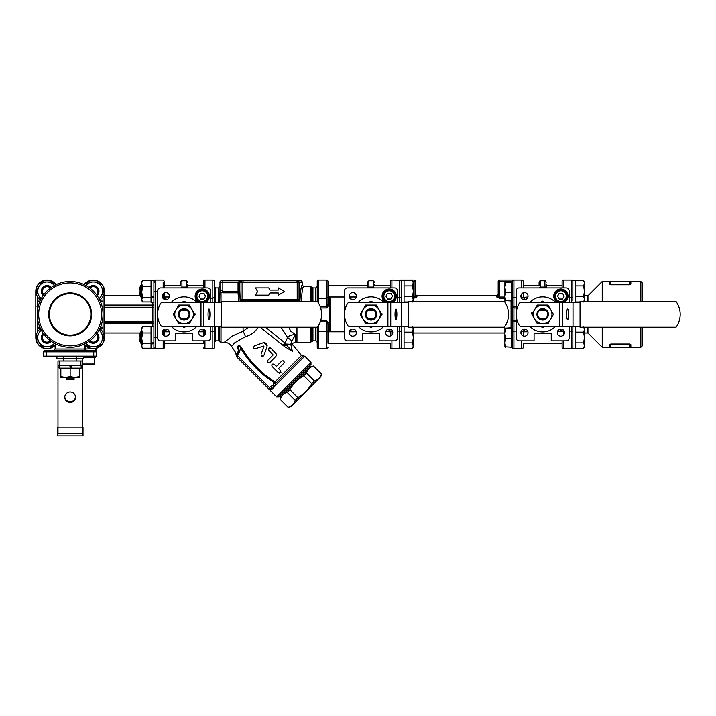 <?xml version="1.0" encoding="UTF-8"?>
<svg xmlns="http://www.w3.org/2000/svg" width="716" height="716" viewBox="0 0 716 716"><rect width="100%" height="100%" fill="white"/><g stroke="black" fill="none" stroke-linecap="round" stroke-linejoin="round"><path stroke-width="1.07" d="M569.13 297.704L571.422 297.704L571.422 280.037A1.432 1.432 0 0 1 572.854 281.469A1.432 1.432 0 0 0 571.422 280.037L563.555 280.037A1.432 1.432 0 0 0 562.123 281.469L562.123 287.913M572.854 301.006L572.854 280.251L575.709 280.251L575.709 302.215M571.422 326.532L571.422 348.719A1.432 1.432 0 0 0 572.854 347.287L572.854 326.532M640.865 327.248L640.865 347.278L642.297 345.846L642.297 327.248M642.297 301.508L642.297 282.91L640.865 281.478L640.865 301.508M560.691 329.011L560.691 330.47A1.432 0.868 180 0 1 562.123 331.347L557.388 331.768M562.123 329.235L562.123 331.266M571.422 348.719A1.432 1.432 0 0 0 572.854 347.287A1.432 1.432 0 0 1 571.422 348.719L563.555 348.719A1.432 1.432 0 0 1 562.123 347.287L562.123 340.843L562.123 347.287A1.432 1.432 0 0 0 563.555 348.719A1.432 1.432 0 0 1 562.123 347.287M560.691 330.47L561.102 331.768M584.453 332.976L587.943 332.976L587.943 327.248M587.943 301.508L587.943 295.78L602.245 281.478L602.245 301.508M587.943 332.976L602.245 347.278L602.245 327.248M602.245 347.278L640.865 347.278M609.397 347.278L609.397 344.656L610.829 344.002L629.418 344.002L630.85 344.656L630.85 347.278M630.85 284.1L629.418 284.753L610.829 284.753L609.397 284.1L609.397 281.478L630.85 281.478L630.85 284.1M36.015 291.269L35.8 291.269A11.232 11.232 0 0 1 53.467 282.068L56.716 284.341L53.467 282.068A11.232 11.232 0 0 0 35.8 291.269A11.232 11.232 0 0 1 53.467 282.068A11.232 11.232 0 0 0 35.8 291.269A11.232 11.232 0 0 1 53.467 282.068A11.232 11.232 0 0 0 35.8 291.269L35.8 337.487L35.8 291.269A11.232 11.232 0 0 1 53.467 282.068A11.232 11.232 0 0 0 35.8 291.269L35.8 337.487A11.232 11.232 0 0 0 53.467 346.687L56.716 344.414L53.467 346.687L55.123 345.533L55.123 348.996L53.691 350.419M36.561 337.961L36.024 337.961L36.033 336.914A11.017 11.017 0 0 1 40.418 328.68A11.017 11.017 0 0 0 37.232 332.457L37.232 296.299M90.878 314.378A20.737 20.737 0 0 1 59.768 332.34A20.737 20.737 0 0 1 59.768 296.415A20.737 20.737 0 0 1 90.878 314.378M91.603 314.378A21.462 21.462 0 0 1 70.141 335.84A21.462 21.462 0 0 1 48.679 314.378A21.462 21.462 0 0 1 70.141 292.916A21.462 21.462 0 0 1 91.603 314.378M38.673 314.378A31.468 31.468 0 0 1 85.875 287.125A31.468 31.468 0 0 1 85.875 341.63A31.468 31.468 0 0 1 38.673 314.378M83.566 284.341L86.815 282.068A11.232 11.232 0 0 1 104.482 291.269A11.232 11.232 0 0 0 86.815 282.068L83.566 284.341L86.815 282.068A11.232 11.232 0 0 1 104.482 291.269A11.232 11.232 0 0 0 86.815 282.068L86.931 282.247M86.931 346.508L83.566 344.414L86.815 346.687A11.232 11.232 0 0 0 104.482 337.487L104.482 291.269A11.232 11.232 0 0 0 86.815 282.068A11.232 11.232 0 0 1 104.482 291.269L104.267 291.269M40.517 328.68L37.241 328.68L37.241 314.378A32.9 32.9 0 0 0 70.141 347.278A32.9 32.9 0 0 0 103.041 314.378A32.9 32.9 0 0 0 70.141 281.478A32.9 32.9 0 0 0 37.241 314.378L37.241 300.076L40.517 300.076M100.419 327.248L99.766 328.68L100.419 327.248L103.041 327.248L103.041 328.68L99.766 328.68M100.419 301.508L99.766 300.076L100.419 301.508L103.041 301.508L103.041 327.248M99.819 300.183L103.041 300.076L103.041 301.508M103.713 290.794L104.259 290.794L104.25 291.842L103.659 291.842L101.305 295.914A9.299 9.299 0 0 0 93.25 281.97A9.299 9.299 0 0 0 85.938 285.523M412.532 302L413.365 299.315L413.365 300.559L412.532 296.63L413.365 291.269L413.365 299.315M413.365 283.214L413.365 291.269L412.532 285.899L413.365 281.97L413.365 283.214L412.532 280.529L404.066 280.529M404.066 285.899L412.532 285.899M404.066 302L408.415 302M404.066 296.63L412.532 296.63M404.066 348.227L412.532 348.227L413.365 345.542L413.365 346.786L412.532 342.857L413.365 337.487L413.365 345.542M413.365 329.441L413.365 337.487L412.532 332.117L413.365 328.188L413.365 329.441L412.532 326.756M404.066 326.756L408.415 326.756M404.066 332.117L412.532 332.117M404.066 342.857L412.532 342.857M368.355 318.307A4.752 4.752 90 0 0 373.689 318.307L375.175 318.307A5.719 5.719 0 0 0 375.175 310.44L368.355 310.44A4.752 4.752 90 0 1 373.689 310.44M371.022 308.659A5.719 5.719 -90 0 0 366.064 317.242A5.719 5.719 -90 0 0 375.981 317.242A5.719 5.719 -90 0 0 371.022 308.659M365.652 323.677L362.967 319.023A9.299 9.299 -90 0 0 371.022 323.677L365.652 323.677L360.282 314.378L362.967 309.733A9.299 9.299 -90 0 0 362.967 319.023L360.282 314.378L365.652 305.079L376.392 305.079L379.077 309.733A9.299 9.299 -90 0 0 362.967 309.733L365.652 305.079L376.392 305.079L381.431 313.805L382.022 313.805L382.022 314.95L381.431 314.95L376.392 323.677L371.022 323.677A9.299 9.299 -90 0 0 379.077 309.733L381.753 314.378L376.392 323.677M366.869 310.44A5.719 5.719 0 0 0 366.869 318.307L367.926 318.307A5.003 5.003 0 0 1 367.926 310.44M575.709 326.756L580.058 326.756M584.453 337.487L583.621 332.117L584.453 329.441L584.453 345.542L583.621 342.857L584.453 337.487M584.453 329.441L583.621 326.756M584.453 345.542L583.621 348.227L575.709 348.227M575.709 342.857L583.621 342.857M575.709 332.117L583.621 332.117M572.854 348.504L575.709 348.504L575.709 326.532M574.456 326.532L575.709 326.594M575.709 296.63L583.621 296.63L584.453 291.269L583.621 285.899L584.453 283.214L583.621 280.529L575.709 280.529M575.709 285.899L583.621 285.899M575.709 302L580.058 302M583.621 302L584.453 299.315L583.621 296.63M584.453 299.315L584.453 283.214M574.456 302.215L575.709 302.161M539.998 310.44A4.752 4.752 90 0 1 545.341 310.44M545.341 318.307A4.752 4.752 90 0 1 539.998 318.307M542.665 308.659A5.719 5.719 -90 0 0 537.716 317.242A5.719 5.719 -90 0 0 547.624 317.242A5.719 5.719 -90 0 0 542.665 308.659M542.665 305.079L548.035 305.079L550.72 309.733A9.299 9.299 -90 0 0 534.619 309.733L537.304 305.079L542.665 305.079M553.405 314.378L550.72 319.023A9.299 9.299 -90 0 0 550.72 309.733L553.405 314.378M548.035 323.677L542.665 323.677A9.299 9.299 -90 0 0 550.72 319.023L548.035 323.677L537.304 323.677L531.934 314.378L534.619 309.733A9.299 9.299 -90 0 0 542.665 323.677L537.304 323.677L531.934 314.378L532.203 313.912L531.666 313.912L531.773 312.767L532.865 312.767L537.304 305.079M538.513 310.44A5.719 5.719 0 0 0 538.513 318.307L539.569 318.307A5.003 5.003 0 0 1 539.569 310.44L538.513 310.44M545.762 310.44A5.003 5.003 0 0 1 545.762 318.307L546.827 318.307A5.719 5.719 0 0 0 546.827 310.44L539.569 310.44M141.732 282.838L142.565 280.574L141.732 282.838M142.565 280.574L141.732 281.97L142.565 280.574L151.031 280.574M142.565 286.731L141.732 292.074L141.732 283.652L142.565 286.731L151.031 286.731M142.565 297.426L141.732 299.691L141.732 292.074L142.565 297.426L151.031 297.426L151.031 298.044L153.886 297.194M141.732 299.691L142.565 301.964L141.732 300.559M151.031 301.964L142.565 301.964M153.886 342.418L153.886 343.411L151.031 344.262L151.031 343.331L153.886 342.418L153.886 296.191L151.031 297.426M203.523 287.913L203.523 281.469L203.523 287.913L203.523 285.541L187.646 285.541M188.227 318.307A5.719 5.719 0 0 0 188.227 310.44L187.171 310.44A5.003 5.003 0 0 1 187.171 318.307L186.742 318.307A4.752 4.752 90 0 1 181.399 318.307M181.399 310.44A4.752 4.752 90 0 1 186.742 310.44M179.116 311.514A5.719 5.719 -90 0 0 184.075 320.097A5.719 5.719 -90 0 0 189.024 311.514A5.719 5.719 -90 0 0 179.116 311.514M178.705 323.677L176.02 319.023A9.299 9.299 -90 0 0 184.075 323.677L178.705 323.677L173.335 314.378L178.705 305.079L184.075 305.079A9.299 9.299 -90 0 0 176.02 319.023L173.335 314.378L178.705 305.079M189.436 305.079L192.121 309.733A9.299 9.299 -90 0 0 184.075 305.079L189.436 305.079L194.475 313.805L195.065 313.805L195.065 314.95L194.475 314.95L189.436 323.677L184.075 323.677A9.299 9.299 -90 0 0 192.121 309.733L194.806 314.378L189.436 323.677M179.913 310.44A5.719 5.719 0 0 0 179.913 318.307L180.969 318.307A5.003 5.003 0 0 1 180.969 310.44L179.913 310.44M187.171 310.44L180.969 310.44M141.732 329.065L142.565 326.791L141.732 329.065M141.732 328.188L142.565 326.791L151.031 326.791M142.565 332.949L141.732 338.301L141.732 329.87L142.565 332.949L151.031 332.949M142.565 343.644L141.732 345.918L141.732 338.301L142.565 343.644L151.031 343.644M141.732 345.918L142.565 348.182L141.732 346.786M151.031 348.182L142.565 348.182M203.523 331.768L203.523 335.938L203.523 331.768L198.797 331.768M203.523 340.843L203.523 342.266M85.857 285.478L87.88 281.97L98.62 281.97L103.99 291.269L101.305 295.914A9.299 9.299 0 0 1 98.996 298.572M96.785 295.082A5.2 5.2 0 0 0 95.855 286.767A5.2 5.2 0 0 0 89.437 287.734M97.09 295.511A5.719 5.719 0 0 0 97.295 287.223A5.719 5.719 0 0 0 89.008 287.429M98.62 281.97L103.659 290.696L104.25 290.696A11.017 11.017 0 0 0 84.39 284.726M99.864 300.076A11.017 11.017 0 0 0 104.25 291.842M74.786 377.457L79.44 376.625L79.44 377.457L65.487 377.457L70.141 376.625L74.786 377.457M60.842 376.625L65.487 377.457L60.842 377.457L60.842 368.158M70.141 368.158L70.141 376.625M79.44 368.158L79.44 376.625M59.124 365.303L59.124 368.158L70.607 368.158L69.568 365.303L70.607 368.158L71.752 368.158L70.714 365.303L71.752 368.158L81.15 368.158L81.15 365.303M66.203 377.457L66.203 379.605L74.07 379.605L74.07 378.889L66.203 378.889M74.07 378.889L74.07 377.457M84.39 344.029A11.017 11.017 0 0 0 104.25 338.059L103.659 338.059L98.62 346.786L87.88 346.786L85.857 343.277M99.864 328.68A11.017 11.017 0 0 1 104.25 336.914L103.659 336.914L99.363 329.485L103.99 337.487L98.62 346.786M89.437 341.022A5.2 5.2 0 0 0 95.855 341.988A5.2 5.2 0 0 0 96.785 333.674M89.008 341.326A5.719 5.719 0 0 0 97.295 341.532A5.719 5.719 0 0 0 97.09 333.244M85.938 343.233A9.299 9.299 0 0 0 101.305 342.141A9.299 9.299 0 0 0 98.996 330.174M103.713 337.021L104.259 337.021L104.25 338.059M36.033 336.914L36.623 336.914L38.977 332.842A9.299 9.299 0 0 0 47.032 346.786A9.299 9.299 0 0 0 54.335 343.233M54.425 343.277L52.393 346.786L41.662 346.786L36.292 337.487L38.977 332.842A9.299 9.299 0 0 1 41.286 330.174M43.497 333.674A5.2 5.2 0 0 0 43.354 341.165A5.2 5.2 0 0 0 50.845 341.022M43.193 333.244A5.719 5.719 0 0 0 42.987 341.532A5.719 5.719 0 0 0 51.275 341.326M41.662 346.786L36.623 338.059L36.033 338.059A11.017 11.017 0 0 0 55.893 344.029M40.91 299.27L36.292 291.269L41.662 281.97L52.393 281.97L54.425 285.478L52.393 281.97M50.845 287.734A5.2 5.2 0 0 0 42.844 288.181A5.2 5.2 0 0 0 43.497 295.082M51.275 287.429A5.719 5.719 0 0 0 42.987 287.223A5.719 5.719 0 0 0 43.193 295.511M54.335 285.523A9.299 9.299 0 0 0 38.977 286.615A9.299 9.299 0 0 0 41.286 298.572M504.905 281.97L505.738 282.471L504.905 287.34L504.905 281.97L511.627 281.54L511.627 282.471L505.738 282.471M505.738 292.2L504.905 296.603L504.905 287.34L505.738 292.2L511.627 292.2L511.627 300.997L504.905 300.559L504.905 296.603L505.738 300.997M511.627 282.471L511.627 292.2M511.627 282.945L512.486 282.945L512.486 347.287A1.432 1.432 0 0 0 513.918 348.719L513.918 320.732L512.486 321.618L516.209 321.896M504.905 342.821L505.738 347.215L504.905 346.786L504.905 333.558L505.738 338.426L504.905 342.821M504.905 328.188L511.627 327.758L511.627 347.215L504.905 346.741M505.738 328.698L504.905 333.558L504.905 328.223L511.627 328.698M511.627 338.426L505.738 338.426M50.38 340.682A4.627 4.627 0 0 1 43.757 340.762A4.627 4.627 0 0 1 43.837 334.139M96.445 334.139A4.627 4.627 0 0 1 95.559 341.496A4.627 4.627 0 0 1 89.903 340.682M89.903 288.074A4.627 4.627 0 0 1 95.559 287.259A4.627 4.627 0 0 1 96.445 294.616M43.837 294.616A4.627 4.627 0 0 1 49.341 287.259A4.627 4.627 0 0 1 50.38 288.074M532.265 313.805L531.666 313.805L531.773 312.767M402.813 326.532L404.066 326.594M399.77 326.532L399.77 348.719A1.432 1.432 0 0 0 401.202 347.287L401.202 348.504L404.066 348.504L404.066 326.532M401.202 348.504L401.202 326.532M401.202 302.215L401.202 280.269L404.066 280.368M404.066 302.215L404.066 280.251L401.202 280.269M404.066 280.251L402.777 280.251M151.031 344.262L151.031 348.504L153.886 348.504L153.886 343.411M151.031 343.331L151.031 326.478L153.886 326.478M381.485 313.912L382.022 313.912L382.022 314.95M194.537 313.912L195.074 313.912L195.065 314.95M153.886 296.191L153.886 280.251L151.031 280.251L151.031 297.104M153.886 302.277L151.031 302.277L151.031 298.044M317.242 301.508L317.242 286.481L317.242 301.508L317.242 297.417L318.674 298.277L318.674 280.037A1.432 1.432 0 0 0 317.242 281.469L317.242 297.417M327.964 304.237L327.964 281.469A1.432 1.432 0 0 0 326.541 280.037L318.674 280.037A1.432 1.432 0 0 0 317.242 281.469M344.557 296.988L327.964 296.988L327.964 304.219L327.964 297.417L326.541 298.277L318.674 298.277L318.674 303.387M327.964 331.955L327.964 340.771M327.964 342.266L327.964 336.037M390.471 343.206L327.964 343.206L327.964 331.768L344.557 331.768M327.964 331.338L327.964 324.509A1.432 0.519 0 0 1 329.396 323.99L326.541 320.741L320.661 320.741M317.242 331.982L317.242 347.287A1.432 1.432 0 0 0 318.674 348.719A1.432 1.432 0 0 1 317.242 347.287A1.432 1.432 0 0 0 318.674 348.719L318.674 331.168L317.242 331.982L317.242 327.248M356.3 296.988L349.336 296.988M413.365 294.231A10.445 10.445 0 0 0 413.365 288.306M326.541 280.037L326.541 306.824L327.964 304.219A1.432 0.519 180 0 0 329.396 304.739L329.396 296.988M214.254 296.773L214.254 286.481L215.686 287.913L218.541 287.913L218.541 302.215M214.254 302.215L214.254 281.469A1.432 1.432 0 0 0 212.822 280.037L212.822 302.215M218.541 326.532L218.541 340.843L215.686 340.843L214.254 342.266L214.254 326.532L214.254 347.287A1.432 1.432 0 0 1 212.822 348.719A1.432 1.432 0 0 0 214.254 347.287M203.523 329.235L203.523 331.338M141.732 285.541L140.864 285.541L140.864 296.988L141.732 296.988M141.732 331.768L140.864 331.768L140.864 343.206L141.732 343.206M350.992 296.988L350.992 299.252M350.992 329.503L350.992 331.768M573.015 326.532L562.391 326.532L562.391 302.215L573.015 302.215L573.015 326.532L580.058 326.532M562.391 302.215L559.581 302.215L559.581 326.532L562.391 326.532M559.581 326.532L521.561 326.532A2.864 2.864 90 0 1 519.082 325.109A21.453 21.453 -90 0 1 519.082 303.647A2.864 2.864 90 0 1 521.561 302.215L559.581 302.215M568.531 314.378A5.361 0.931 90 0 1 567.6 319.739A5.361 0.931 90 0 1 566.669 314.378A5.361 0.931 90 0 1 567.6 309.017A5.361 0.931 90 0 1 568.531 314.378M676.047 327.248A22.044 22.044 -90 0 0 676.047 301.508L580.058 301.508L580.058 327.248L676.047 327.248M580.058 302.215L573.015 302.215M561.496 302.215A6.077 6.077 0 0 0 566.956 296.173A6.077 6.077 0 0 0 561.084 290.096A6.077 6.077 0 0 0 554.811 295.762A6.077 6.077 0 0 0 560.252 302.215M401.372 326.532L390.748 326.532L390.748 302.215L401.372 302.215L401.372 326.532L408.415 326.532M390.748 302.215L387.929 302.215L387.929 326.532L390.748 326.532M387.929 326.532L349.909 326.532A2.864 2.864 90 0 1 347.43 325.109A21.453 21.453 -90 0 1 347.43 303.647A2.864 2.864 90 0 1 349.909 302.215L387.929 302.215M396.888 314.378A5.361 0.931 90 0 1 395.957 319.739A5.361 0.931 90 0 1 395.026 314.378A5.361 0.931 90 0 1 395.957 309.017A5.361 0.931 90 0 1 396.888 314.378M504.404 327.248A22.044 22.044 -90 0 0 504.404 301.508L408.415 301.508L408.415 327.248L504.404 327.248M408.415 302.215L401.372 302.215M389.844 302.215A6.077 6.077 0 0 0 395.304 296.173A6.077 6.077 0 0 0 389.432 290.096A6.077 6.077 0 0 0 383.158 295.762A6.077 6.077 0 0 0 388.609 302.215M401.318 280.26L391.903 280.037A1.432 1.432 0 0 0 390.471 281.469L390.471 287.913M512.665 280.77L513.918 280.037A1.432 1.432 0 0 0 512.486 281.469L512.486 307.146L513.918 308.014L513.918 306.851L512.486 307.137M521.785 287.913L521.785 280.037A1.432 1.432 0 0 1 523.217 281.469L523.217 287.913L523.217 281.469A1.432 1.432 0 0 0 521.785 280.037L513.918 280.037L511.054 281.54M413.365 298.277L416.936 297.006L416.936 295.78L496.752 295.78L498.184 294.348L498.184 295.672L498.184 281.469L498.184 295.672A1.432 1.334 180 0 1 496.752 297.006L499.616 298.277L499.616 297.033L498.184 295.672M416.936 297.006A1.432 1.334 0 0 1 415.504 295.672L414.081 297.033L414.081 298.277M415.504 295.672L415.504 281.469L415.504 295.672L415.504 294.348L416.936 295.78M516.209 306.851L513.918 306.851L513.918 280.037L499.616 280.037L499.616 281.469L498.184 281.469A1.432 1.432 0 0 1 499.616 280.037M414.081 280.037A1.432 1.432 0 0 1 415.504 281.469L414.081 281.469L414.081 280.037L399.77 280.037A1.432 1.432 0 0 1 399.779 280.037A1.432 1.432 0 0 0 399.77 280.037A1.432 1.432 0 0 1 401.202 281.469A1.432 1.432 0 0 0 399.77 280.037L399.77 297.704L397.487 297.704M523.217 331.347A1.432 0.868 180 0 1 524.649 330.47A1.432 0.868 180 0 0 523.217 331.347M523.217 331.866L523.217 335.938L523.217 331.866A1.432 0.823 0 0 0 521.785 331.052L521.785 334.954M521.785 340.843L521.785 348.719A1.432 1.432 0 0 0 523.217 347.287L523.217 343.707M524.237 331.768L524.649 330.47L524.237 331.768M521.785 348.719L513.918 348.719A1.432 1.432 0 0 1 512.486 347.287M523.217 297.489L523.217 292.817L523.217 297.489M524.649 299.744L524.649 298.286A1.432 0.868 -0 0 1 523.217 297.409L527.943 296.988M389.048 329.011L389.048 330.47A1.432 0.868 180 0 1 390.471 331.347A1.432 0.868 180 0 0 389.048 330.47L389.459 331.768M390.471 331.266L390.471 335.938L390.471 331.266M399.77 348.719L391.903 348.719A1.432 1.432 0 0 1 390.471 347.287L390.471 343.707M391.903 348.719A1.432 1.432 0 0 1 390.471 347.287A1.432 1.432 0 0 0 391.903 348.719L391.903 340.843M385.745 331.768L390.471 331.347M391.903 280.037A1.432 1.432 0 0 0 390.471 281.469A1.432 1.432 0 0 1 391.903 280.037L391.903 287.913M369.196 326.532L371.022 327.588L372.848 326.532M372.848 302.215L371.022 301.168L369.196 302.215M374.119 310.44A5.003 5.003 0 0 1 374.119 318.307L375.175 318.307M367.926 318.307L374.119 318.307M392.807 332.582A3.58 3.58 0 0 1 389.227 336.162A3.58 3.58 0 0 1 385.655 332.582A3.58 3.58 0 0 1 389.227 329.011A3.58 3.58 0 0 1 392.807 332.582M352.818 336.162A3.58 3.58 0 0 1 349.238 332.582A3.58 3.58 0 0 1 352.818 329.011A3.58 3.58 0 0 1 356.389 332.582A3.58 3.58 0 0 1 352.818 336.162M349.238 296.173A3.58 3.58 0 0 1 352.818 292.593A3.58 3.58 0 0 1 356.389 296.173A3.58 3.58 0 0 1 352.818 299.744A3.58 3.58 0 0 1 349.238 296.173M368.874 287.913L368.874 287.053L367.738 287.913M374.307 287.913L373.17 287.053L368.874 287.053L368.874 280.753L367.442 282.185L367.442 287.913L367.442 285.04M397.487 302.215L397.487 290.777A2.864 2.864 0 0 0 394.623 287.913L347.421 287.913A2.864 2.864 0 0 0 344.557 290.777L344.557 337.979A2.864 2.864 0 0 0 347.421 340.843L362.439 340.843L362.439 333.683L379.605 333.683L379.605 340.843L394.623 340.843A2.864 2.864 0 0 0 397.487 337.979L397.487 326.532M367.442 284.136L367.442 282.185M374.602 285.04L374.602 284.136M358.403 302.215A17.524 17.524 0 0 1 383.642 302.215M383.642 326.532A17.524 17.524 0 0 1 358.403 326.532M392.529 296.173L390.882 299.028L387.58 299.028L385.924 296.173L387.58 293.309L390.882 293.309L392.529 296.173M385.414 302.215A7.151 7.151 0 0 1 385.772 289.908A7.151 7.151 0 0 1 396.378 296.173A7.151 7.151 0 0 1 393.048 302.215M540.84 326.532L542.665 327.588L544.5 326.532M544.5 302.215L542.665 301.168L540.84 302.215M539.569 318.307L545.762 318.307M564.45 332.582A3.58 3.58 0 0 1 560.879 336.162A3.58 3.58 0 0 1 557.299 332.582A3.58 3.58 0 0 1 560.879 329.011A3.58 3.58 0 0 1 564.45 332.582M524.461 336.162A3.58 3.58 0 0 1 520.89 332.582A3.58 3.58 0 0 1 524.461 329.011A3.58 3.58 0 0 1 528.041 332.582A3.58 3.58 0 0 1 524.461 336.162M520.89 296.173A3.58 3.58 0 0 1 524.461 292.593A3.58 3.58 0 0 1 528.041 296.173A3.58 3.58 0 0 1 524.461 299.744A3.58 3.58 0 0 1 520.89 296.173M540.526 287.913L540.526 287.053L539.381 287.913M545.95 287.913L544.813 287.053L540.526 287.053L540.526 280.753C540.24 280.35 539.766 280.824 539.094 282.185L539.094 285.04M569.13 302.215L569.13 290.777A2.864 2.864 0 0 0 566.267 287.913L519.064 287.913A2.864 2.864 0 0 0 516.209 290.777L516.209 337.979A2.864 2.864 0 0 0 519.064 340.843L534.082 340.843L534.082 333.683L551.248 333.683L551.248 340.843L566.267 340.843A2.864 2.864 0 0 0 569.13 337.979L569.13 326.532M539.094 284.136L539.094 282.185M546.245 287.913L546.245 284.136M530.055 302.215A17.524 17.524 0 0 1 555.285 302.215M555.285 326.532A17.524 17.524 0 0 1 530.055 326.532M564.181 296.173L562.525 299.028L559.223 299.028L557.567 296.173L559.223 293.309L562.525 293.309L564.181 296.173M557.057 302.215A7.151 7.151 0 0 1 557.424 289.908A7.151 7.151 0 0 1 568.03 296.173A7.151 7.151 0 0 1 564.691 302.215M214.424 326.532L203.8 326.532L203.8 302.215L214.424 302.215L214.424 326.532L221.459 326.532M203.8 302.215L200.981 302.215L200.981 326.532L203.8 326.532M200.981 326.532L162.962 326.532A2.864 2.864 90 0 1 160.482 325.109A21.453 21.453 -90 0 1 160.482 303.647A2.864 2.864 90 0 1 162.962 302.215L200.981 302.215M209.94 314.378A5.361 0.931 90 0 1 209 319.739A5.361 0.931 90 0 1 208.07 314.378A5.361 0.931 90 0 1 209 309.017A5.361 0.931 90 0 1 209.94 314.378M317.457 327.248A22.044 22.044 -90 0 0 317.457 301.508L221.459 301.508L221.459 327.248L317.457 327.248M221.459 302.215L214.424 302.215M202.897 302.215A6.077 6.077 0 0 0 208.356 296.173A6.077 6.077 0 0 0 202.485 290.096A6.077 6.077 0 0 0 196.211 295.762A6.077 6.077 0 0 0 201.661 302.215M59.41 361.007L80.872 361.007L80.872 365.303L59.41 365.303L59.41 361.007L57.978 361.007L57.978 367.666L59.124 367.666M82.295 364.22L82.984 364.73L93.707 364.73L82.984 364.73L82.295 364.22L82.295 365.303L82.295 361.043M82.295 361.007L80.872 361.007M57.978 427.908L57.978 433.815L82.295 433.815L82.295 427.908L57.978 427.908L57.978 367.666M81.15 367.666L82.295 367.666L82.295 365.303L80.872 365.303M82.295 367.666L82.295 427.908M70.141 402.481A5.361 5.281 0 0 1 64.78 397.192A5.361 5.281 0 0 1 70.141 391.912A5.361 5.281 0 0 1 75.502 397.192A5.361 5.281 0 0 1 70.141 402.481M82.295 427.38L83.011 427.38L83.011 435.963L57.262 435.963L57.262 427.38L57.978 427.38M64.789 396.825A5.361 5.281 180 0 0 70.141 401.73A5.361 5.281 180 0 0 75.493 396.825M57.978 365.303L59.41 365.303M82.295 364.014L94.422 364.014L93.707 364.73L94.422 364.014L94.422 357.57M35.8 321.529L35.8 337.487L35.8 321.529M104.482 323.677L152.454 323.677A1.432 0.716 180 0 1 153.886 324.393A1.432 1.432 0 0 0 152.454 322.961L104.482 322.961M153.68 305.106L153.886 304.363A1.432 1.432 0 0 1 152.454 305.795A1.432 1.432 0 0 0 153.886 304.363A1.432 0.716 0 0 1 152.454 305.079L104.482 305.079M152.454 302.277L152.454 305.795L104.482 305.795M152.454 326.478L152.454 321.529L153.886 321.529M164.617 297.409A1.432 0.868 0 0 0 166.049 298.286A1.432 0.868 0 0 1 164.617 297.409M164.617 287.913L164.617 283.241A1.432 1.172 0 0 0 163.185 282.068L163.185 287.913M164.617 335.938L164.617 329.235M164.617 299.521L164.617 292.817M163.185 346.687A1.432 1.172 0 0 0 164.617 345.515L164.617 340.843M164.617 331.347A1.432 0.868 180 0 1 166.049 330.47L166.049 329.011M166.049 299.744L165.638 296.988M165.638 331.768L166.049 330.47M56.931 356.147L56.931 358.286L63.536 358.286L63.536 356.147M76.746 356.147L76.746 358.286L63.536 358.286M83.351 356.147L83.351 358.286L76.746 358.286M93.742 356.147L43.676 356.147L43.676 351.851A1.432 1.432 0 0 1 45.108 350.419A1.432 1.432 0 0 0 43.676 351.851L93.742 351.851L93.742 356.147L96.606 356.147L96.606 348.432M46.54 356.147L46.54 350.419L45.108 350.419L95.174 350.419A1.432 1.432 0 0 1 96.606 351.851L96.606 348.996L95.174 348.996L95.174 350.419M84.443 345.031L84.443 348.996L85.813 348.996L85.813 350.419A1.432 1.36 -90 0 1 84.443 348.996L55.123 348.996L55.123 345.533M82.268 358.286L82.268 361.007L82.268 358.286M83.351 357.57L95.496 357.57L95.496 356.147L95.496 357.57M350.285 296.988L350.285 298.697M350.285 330.058L350.285 331.768M330.255 331.768L330.255 296.988M182.24 326.532L184.075 327.588L185.9 326.532M185.9 302.215L184.075 301.168L182.24 302.215M180.969 318.307L187.171 318.307M205.85 332.582A3.58 3.58 0 0 1 202.279 336.162A3.58 3.58 0 0 1 198.699 332.582A3.58 3.58 0 0 1 202.279 329.011A3.58 3.58 0 0 1 205.85 332.582M165.861 336.162A3.58 3.58 0 0 1 162.29 332.582A3.58 3.58 0 0 1 165.861 329.011A3.58 3.58 0 0 1 169.441 332.582A3.58 3.58 0 0 1 165.861 336.162M162.29 296.173A3.58 3.58 0 0 1 165.861 292.593A3.58 3.58 0 0 1 169.441 296.173A3.58 3.58 0 0 1 165.861 299.744A3.58 3.58 0 0 1 162.29 296.173M181.927 287.913L181.927 287.053L180.781 287.913M187.359 287.913L186.214 287.053L181.927 287.053L181.927 280.753C181.596 280.377 181.112 280.851 180.495 282.185L180.495 285.04M210.531 302.215L210.531 290.777A2.864 2.864 0 0 0 207.676 287.913L160.465 287.913A2.864 2.864 0 0 0 157.609 290.777L157.609 337.979A2.864 2.864 0 0 0 160.465 340.843L175.492 340.843L175.492 333.683L192.649 333.683L192.649 340.843L207.676 340.843A2.864 2.864 0 0 0 210.531 337.979L210.531 326.532M180.495 284.136L180.495 282.185M187.646 287.913L187.646 284.136M171.455 302.215A17.524 17.524 0 0 1 196.685 302.215M196.685 326.532A17.524 17.524 0 0 1 171.455 326.532M205.582 296.173L203.926 299.028L200.623 299.028L198.976 296.173L200.623 293.309L203.926 293.309L205.582 296.173M198.457 302.215A7.151 7.151 0 0 1 198.824 289.908A7.151 7.151 0 0 1 209.43 296.173A7.151 7.151 0 0 1 206.092 302.215M203.523 281.469A1.432 1.432 0 0 1 204.955 280.037L212.822 280.037M210.531 298.277L212.822 298.277L214.254 297.417M295.493 280.762L296.388 280.762A1.432 0.814 90 0 1 297.212 282.194L297.212 299.36L241.032 299.36A1.432 1.423 -90 0 0 242.455 300.792L298.098 300.792A1.432 1.423 -90 0 0 299.521 299.36L299.046 299.36L299.046 282.194L302.224 282.194A1.432 1.432 180 0 0 300.783 280.762L240.665 280.762L238.043 282.194L238.043 292.808A1.432 1.101 173.9 0 0 239.466 291.707L222.837 291.707L219.973 288.781L219.973 290.768L219.973 282.194L219.973 288.87M219.973 290.714L219.785 302.215M240.665 280.762L221.405 280.762L222.837 280.762L222.837 282.194L239.466 282.194L240.665 280.762L242.455 280.762A1.432 1.423 90 0 0 241.032 282.194L242.876 282.194A1.432 0.814 -90 0 1 243.682 280.762M221.02 302.215L221.02 292.504L222.837 292.808L222.837 282.194L219.973 282.194A1.432 1.432 0 0 1 221.405 280.762M241.462 347.52C249.893 361.661 261.054 373.134 274.953 381.959C261.054 373.134 249.893 361.661 241.462 347.52L240.639 347.985L239.099 344.897L241.462 347.52L239.099 344.897L237.963 352.093L236.933 353.561C236.02 355.762 236.02 355.762 236.933 353.57A2.864 2.864 0 0 0 237.148 357.365L269.52 389.728L271.122 389.531A1.432 1.334 77 0 0 269.843 389.101L269.323 389.531M248.47 327.248L243.1 331.266A8.583 2.148 70.1 0 1 245.445 336.663L234.875 342.642L231.59 346.338L235.304 352.048L236.316 355.27M237.963 352.093A5.719 4.547 45 0 0 237.068 346.929C234.383 353.212 234.383 353.212 237.068 346.929A5.719 4.547 -135 0 1 237.963 352.093L239.18 352.791L240.639 347.985C249.079 362.341 260.338 373.94 274.443 382.783L273.494 383.731L275.32 383.651L274.443 382.783L274.953 381.959A1.432 0.949 -135 0 1 275.633 383.472L275.32 383.651A1.432 0.922 -105.6 0 0 275.49 385.235L276.143 384.841A1.432 0.949 -135 0 1 275.633 383.472L303.199 355.906L304.774 356.21L310.986 362.421L276.6 396.807L269.52 389.728M238.052 354.456L236.933 353.57A2.864 2.864 0 0 0 237.148 357.365L238.16 356.353A1.432 1.432 0 0 1 238.052 354.456L239.18 352.791M271.122 389.531L272.438 388.833A1.432 1.271 -135 0 0 270.532 388.716L269.843 389.101L270.532 388.716A1.432 1.271 -135 0 1 272.438 388.833L274.747 386.524L273.96 385.083L270.916 386.309L268.509 388.716A1.432 1.432 0 0 0 270.532 388.716L271.928 387.32L274.747 386.524L274.121 385.289L275.49 385.235M273.96 385.083L273.494 383.731M238.16 356.353L270.532 388.716A1.432 1.432 0 0 1 268.509 388.716L268.822 388.949M270.916 386.309L271.928 387.32M245.445 336.663C251.235 334.963 255.37 331.875 257.832 327.4A8.583 4.761 31.6 0 1 257.581 327.248M243.1 327.248L243.1 331.266L232.807 335.759L224.296 342.275L221.02 342.266L221.02 326.532M257.339 301.508A4.287 1.602 90 0 1 258.225 300.792L259.89 300.792L259.89 301.508M258.225 300.792L256.024 300.792A4.287 3.759 -90 0 0 253.947 301.508M259.89 300.792L241.981 300.792A1.432 1.423 -90 0 1 240.558 299.36L240.164 301.508M280.18 301.508L280.18 300.792L280.18 301.508M298.375 301.508L298.098 300.792L284.046 300.792A4.287 3.759 -90 0 1 286.123 301.508M284.046 300.792L281.844 300.792A4.287 1.602 -90 0 1 282.731 301.508M302.224 282.194L302.224 285.058C301.185 285.612 300.425 291.09 299.932 301.508L299.521 299.36M301.382 301.508C301.884 291.94 302.644 286.937 303.656 286.481L310.467 286.481L310.467 301.508M303.656 286.481L302.224 285.058M219.982 289.004L220.313 290.034M270.03 292.969L268.769 295.153L270.03 292.969L278.273 292.969L278.273 295.153L284.565 291.519L278.273 287.886L278.273 290.061L270.03 290.061L268.769 287.886L270.03 290.061M243.682 300.792A1.432 0.814 -90 0 1 242.876 299.36L242.876 282.194L299.046 282.194A1.432 1.423 -90 0 0 297.623 280.762L300.783 280.762M241.704 301.508L241.981 300.792M262.53 300.792L277.548 300.792M222.837 292.808L238.043 292.808L238.696 301.508M240.146 301.508L239.466 282.194L241.032 282.194L241.032 299.36L240.558 299.36M219.785 293.059A1.432 1.119 180 0 1 221.02 292.504L219.973 288.799M291.233 347.52L292.361 351.261C291.734 341.246 291.734 341.246 292.361 351.261L290.786 344.28C292.012 343.358 292.012 343.358 290.786 344.28L291.851 340.87L295.61 334.524L290.777 331.222L288.772 327.248M310.467 327.248L310.467 342.266L295.61 342.185L295.61 334.524L292.701 339.599M295.61 342.185L291.868 343.582L292.021 345.846M290.786 344.271L285.917 344.503L285.621 343.984L290.786 344.28M295.61 334.524C291.725 334.712 289.049 335.679 287.572 337.433L291.851 340.87M260.203 327.248L283.858 346.025L285.621 343.984L285.147 343.143L265.609 327.248M292.361 351.261L285.917 344.503A4.287 0.465 -49.1 0 0 284.368 346.481L292.361 351.261M283.008 345.184L285.147 343.143L287.572 337.433L281.084 327.248M283.858 346.025L284.368 346.481M263.909 345.971L255.37 348.674L263.909 345.971M263.935 346.222L261.25 353.964M262.584 356.291L261.716 356.04M261.608 355.959L261.134 355.306M261.045 354.868L262.181 356.246L264.016 355.154L263.515 355.95M266.996 346.625L264.016 355.154L266.996 346.625C267.31 343.77 266.03 342.481 263.148 342.776L254.61 345.756L253.482 347.367M263.944 342.606L267.166 345.721M254.144 345.962L254.61 345.756M253.786 348.137L255.37 348.674M269.834 347.716L270.89 348.155L268.697 348.218L268.751 350.294L273.136 354.957L268.545 350.035M268.822 362.735L267.632 361.857L267.945 360.166C267.274 362.251 267.99 362.967 270.075 362.305L269.977 362.403M276.161 355.78L276.278 355.315L276.161 355.78M276.152 353.847L270.89 348.155M268.697 348.218L269.52 347.743M284.136 362.833L283.876 363.218C284.494 361.15 283.778 360.443 281.737 361.079L282.104 360.828M283.608 360.918L284.243 362.52M273.843 364.041L276.367 366.449L274.228 364.319C272.134 363.665 271.418 364.372 272.089 366.449L272.008 366.368M279.705 373.305L278.497 372.857L280.636 372.866L280.788 370.897M281.03 372.177L280.636 372.866M278.497 368.588L280.627 370.718L278.497 368.588L283.876 363.218M276.6 396.807L278.622 396.807L310.986 364.444L310.986 362.421M277.548 280.762L262.53 280.762M268.769 287.886L255.496 287.886L257.599 291.519L255.496 295.153L268.769 295.153M272.089 366.449L278.497 372.857M281.737 361.079L276.367 366.449M273.073 355.038L267.945 360.166M270.075 362.305L275.973 356.219M276.278 355.315L276.269 354.322M204.955 334.954L204.955 331.168L205.564 331.168M210.531 331.168L212.822 331.168L214.254 331.982M204.955 340.843L204.955 348.719A1.432 1.432 0 0 1 203.523 347.287A1.432 1.432 0 0 0 204.955 348.719L212.822 348.719L212.822 326.532M204.955 330.21L204.955 331.168L203.523 331.982M320.661 307.987L326.541 307.987L329.396 304.739M312.946 327.248L312.946 340.843L315.81 340.843L317.242 342.266M329.539 331.768L329.539 296.988M320.276 321.905L326.541 321.905L326.541 331.168L318.674 331.168L318.674 325.359M327.964 331.982L326.541 331.168L326.541 348.719L318.674 348.719M326.541 348.719A1.432 1.432 0 0 0 327.964 347.287A1.432 1.432 0 0 1 326.541 348.719M326.541 320.741L327.964 324.509M295.18 400.325L297.892 397.613C303.7 394.158 308.336 389.522 311.791 383.713L314.503 381.002C317.994 379.856 320.312 377.538 321.457 374.047L313.456 366.046L321.529 373.976L320.786 376.768L290.947 406.607L288.154 407.35L280.153 399.349L280.896 396.557L310.735 366.717L313.456 366.046C309.956 367.183 307.638 369.501 306.502 373L303.79 375.703C297.981 379.167 293.345 383.803 289.882 389.611L287.179 392.323C283.679 393.46 281.361 395.778 280.225 399.277L288.226 407.279C291.716 406.133 294.034 403.815 295.18 400.325L287.179 392.323M297.892 397.613L289.882 389.611M311.791 383.713L303.79 375.703M314.503 381.002L306.502 373M55.893 284.726A11.017 11.017 0 0 0 39.273 283.447A11.017 11.017 0 0 0 40.418 300.076M563.555 287.913L563.555 280.037M572.854 296.889A1.432 0.823 0 0 1 571.422 297.704L571.422 302.215M563.555 334.954L563.555 331.052A1.432 0.823 180 0 0 562.123 331.866M563.555 348.719L563.555 340.843M564.101 331.052L563.555 331.052L563.555 330.21M569.13 331.052L571.422 331.052A1.432 0.823 0 0 1 572.854 331.866M629.418 281.478L629.418 284.753M610.829 281.478L610.829 284.753M610.829 344.002L610.829 347.278M629.418 344.002L629.418 347.278M103.05 296.299L103.05 332.457M36.015 337.487L35.8 337.487A11.232 11.232 0 0 0 53.467 346.687L53.342 346.508M37.241 327.248L39.863 327.248M37.241 301.508L39.863 301.508M329.396 331.768L329.396 323.99M202.091 329.011L202.091 331.768M566.24 296.173A5.361 5.361 0 0 1 560.879 301.534A5.361 5.361 0 0 1 555.509 296.173A5.361 5.361 0 0 1 560.879 290.803A5.361 5.361 0 0 1 566.24 296.173M394.588 296.173A5.361 5.361 0 0 1 389.227 301.534A5.361 5.361 0 0 1 383.865 296.173A5.361 5.361 0 0 1 389.227 290.803A5.361 5.361 0 0 1 394.588 296.173M512.853 280.52L513.918 280.037A1.432 1.432 0 0 0 512.486 281.469L499.616 281.469L499.616 297.033L504.905 297.033M496.752 295.78L496.752 297.006M499.616 298.277L504.905 298.277M511.054 300.997L511.054 327.758M413.069 281.469L414.081 281.469L414.081 297.033L413.365 297.033M524.649 330.47L524.649 329.011M516.209 320.732L513.918 320.732L513.918 308.014L516.209 308.014M521.785 330.21L521.785 331.052L521.23 331.052M516.209 331.052L513.918 331.052A1.432 0.823 180 0 0 512.486 331.866M521.785 293.802L521.785 297.704A1.432 0.823 0 0 0 523.217 296.889M521.23 297.704L521.785 297.704L521.785 298.545M391.903 334.954L391.903 331.052A1.432 0.823 180 0 0 390.471 331.866M392.457 331.052L391.903 331.052L391.903 330.21M401.202 296.889A1.432 0.823 0 0 1 399.77 297.704L399.77 302.215M516.209 297.704L513.918 297.704A1.432 0.823 180 0 1 512.486 296.889M397.487 331.052L399.77 331.052A1.432 0.823 0 0 1 401.202 331.866M373.412 287.939L373.17 280.753L374.602 282.185M373.17 283.008L373.17 280.753L368.874 280.753M545.064 287.939L544.813 280.753C545.1 280.35 545.574 280.824 546.245 282.185M544.813 283.008L544.813 280.753L540.526 280.753M207.64 296.173A5.361 5.361 0 0 1 202.279 301.534A5.361 5.361 0 0 1 196.909 296.173A5.361 5.361 0 0 1 202.279 290.803A5.361 5.361 0 0 1 207.64 296.173M153.886 307.227L152.454 307.227L152.454 321.529L104.482 321.529M152.454 305.795L152.454 307.227L104.482 307.227M163.185 293.802L163.185 298.545M163.185 330.21L163.185 334.954M163.185 340.843L163.185 348.719C163.463 349.131 163.946 348.647 164.617 347.287C163.946 348.647 163.463 349.131 163.185 348.719L155.318 348.719L155.318 337.487L153.886 337.487M157.609 291.269L155.318 291.269L155.318 280.037L153.886 281.469L155.318 280.037L163.185 280.037L164.617 281.469L163.185 280.037M104.482 291.269A11.232 11.232 0 0 0 86.815 282.068M155.318 282.068A1.432 1.172 180 0 0 153.886 283.241M155.318 346.687L155.318 348.719C155.041 349.131 154.566 348.647 153.886 347.287C154.566 348.647 155.041 349.131 155.318 348.719M157.609 337.487L155.318 337.487L155.318 291.269L153.886 291.269M95.174 348.549L85.813 348.996L85.813 345.989M43.676 351.851A1.432 1.432 0 0 1 45.108 350.419M96.606 351.851L93.742 351.851L93.742 350.419M186.464 287.939L186.214 280.753C186.554 280.377 187.028 280.86 187.646 282.185M186.214 283.008L186.214 280.753L181.927 280.753M204.955 287.913L204.955 280.037M239.099 344.897L237.068 346.929M303.199 355.906L301.472 355.431L274.953 381.959M276.143 384.841L304.774 356.21M243.1 300.792L243.1 301.508M296.97 300.792L296.97 301.508M297.623 300.792A1.432 1.423 -90 0 0 299.046 299.36L297.212 299.36A1.432 0.814 -90 0 1 296.397 300.792M219.785 326.532L219.785 341.559L221.02 342.266M312.946 301.508L312.946 287.913L311.711 287.197L311.711 301.508M312.946 340.843L311.711 341.559L311.711 327.248M296.97 342.266L296.97 327.248M215.686 302.215L215.686 287.913M215.686 340.843L215.686 326.532M326.541 307.987L326.541 306.824L320.267 306.824M317.242 286.481L315.81 287.913L315.81 301.508M315.81 327.248L315.81 340.843M584.453 295.78L587.943 295.78M640.865 281.478L630.85 281.478M609.397 281.478L602.245 281.478M413.365 300.559L412.819 301.508M413.365 281.97L412.532 280.529M413.365 346.786L412.532 348.227M413.365 328.188L412.819 327.248M584.453 328.188L583.907 327.248M584.453 346.786L583.621 348.227M584.453 300.559L583.907 301.508M584.453 281.97L583.621 280.529M180.495 285.541L164.617 285.541M169.343 296.988L164.617 296.988M169.343 331.768L164.617 331.768M203.523 343.206L164.617 343.206M523.217 285.541L539.094 285.541M546.245 285.541L562.123 285.541M511.627 299.583L512.486 299.583M523.217 343.206L562.123 343.206M523.217 331.768L527.943 331.768M511.627 345.81L512.486 345.81M511.627 329.172L512.486 329.172M349.336 331.768L356.3 331.768M413.365 340.449A10.445 10.445 0 0 0 413.365 334.524M327.964 285.541L367.442 285.541M374.602 285.541L390.471 285.541M140.864 285.541A10.445 10.445 0 0 0 140.864 296.988M140.864 331.768A10.445 10.445 0 0 0 140.864 343.206M413.365 332.976L504.905 332.976M36.006 306.484L35.8 307.227M153.412 323.319L153.886 324.393M104.482 332.976L140.184 332.976M104.482 295.78L140.184 295.78M63.706 358.286L63.706 361.007L63.706 358.286M76.576 358.286L76.576 361.007M231.59 346.338C229.863 343.725 227.428 342.364 224.296 342.275M218.541 340.843L219.785 341.559M218.541 287.913L219.973 286.481M310.467 286.481L311.711 287.197M310.467 342.266L311.711 341.559M291.877 343.59L301.472 355.431M315.81 287.913L312.946 287.913M310.484 366.968L309.473 365.957M281.146 396.306L280.135 395.295"/></g></svg>
